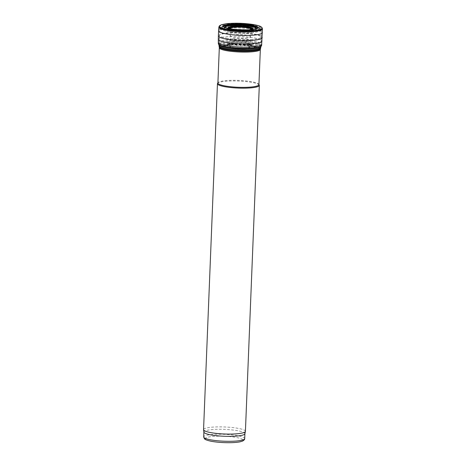 <?xml version="1.0" encoding="UTF-8"?>
<svg xmlns="http://www.w3.org/2000/svg" width="466" height="466" viewBox="0 0 466 466"><rect width="100%" height="100%" fill="white"/><g stroke="black" fill="none" stroke-linecap="round" stroke-linejoin="round"><path stroke-width="0.35" stroke-dasharray="2.33 1.75" d="M226.441 38.206A20.947 3.518 2.3 0 0 248.85 39.662A20.947 3.518 2.3 0 0 261.257 36.954A20.947 3.518 2.3 0 0 261.257 36.919A20.947 3.518 2.3 0 0 240.468 32.603A20.947 3.518 2.3 0 0 219.399 35.241A20.947 3.518 2.3 0 0 219.399 35.276A20.947 3.518 2.3 0 0 226.441 38.206M244.889 433.753A20.527 3.448 2.3 0 0 244.906 433.648A20.527 3.448 2.3 0 0 224.53 429.378A20.527 3.448 2.3 0 0 203.881 431.999A20.527 3.448 2.3 0 0 203.887 432.104M245.419 431.324A20.947 3.518 2.3 0 0 224.629 426.973A20.947 3.518 2.3 0 0 203.56 429.64M259.224 85.045A20.947 3.518 2.3 0 0 238.522 81.037A20.947 3.518 2.3 0 0 217.57 83.367M258.921 84.661A20.527 3.448 2.3 0 0 258.834 84.317A20.527 3.448 2.3 0 0 238.551 80.397A20.527 3.448 2.3 0 0 218.012 82.68A20.527 3.448 2.3 0 0 217.902 83.012M227 31.309A20.521 3.443 2.3 0 0 249.048 32.731A20.521 3.443 2.3 0 0 261.106 30.045A20.521 3.443 2.3 0 0 240.741 25.816A20.521 3.443 2.3 0 0 220.103 28.403A20.521 3.443 2.3 0 0 227 31.309M227.932 29.935A19.182 3.221 2.3 0 0 259.428 29.399A19.182 3.221 2.3 0 0 234.59 24.727A19.182 3.221 2.3 0 0 227.932 29.935M228.317 29.876A18.611 3.122 2.3 0 0 258.869 29.358A18.611 3.122 2.3 0 0 234.771 24.826A18.611 3.122 2.3 0 0 228.317 29.876M228.544 29.888A18.261 3.064 2.3 0 0 254.663 30.575A18.261 3.064 2.3 0 0 253.219 26.329A18.261 3.064 2.3 0 0 228.258 25.327A18.261 3.064 2.3 0 0 226.482 29.445A18.261 3.064 2.3 0 0 228.544 29.888M229.546 30.139A16.729 2.808 2.3 0 0 253.469 30.773A16.729 2.808 2.3 0 0 252.147 26.882A16.729 2.808 2.3 0 0 229.284 25.962A16.729 2.808 2.3 0 0 227.658 29.737A16.729 2.808 2.3 0 0 229.546 30.139M229.773 30.15A16.38 2.749 2.3 0 0 256.667 29.69A16.38 2.749 2.3 0 0 235.458 25.7A16.38 2.749 2.3 0 0 229.773 30.15M231.282 29.923A14.102 2.365 2.3 0 0 254.436 29.527A14.102 2.365 2.3 0 0 236.175 26.096A14.102 2.365 2.3 0 0 231.282 29.923M231.724 30.034A13.427 2.254 2.3 0 0 253.422 29.871A13.427 2.254 2.3 0 0 240.718 26.44A13.427 2.254 2.3 0 0 227.775 28.84A13.427 2.254 2.3 0 0 231.724 30.034M232.161 30.354A12.745 2.138 2.3 0 0 252.753 30.203A12.745 2.138 2.3 0 0 240.695 26.941A12.745 2.138 2.3 0 0 228.416 29.224A12.745 2.138 2.3 0 0 232.161 30.354M232.598 30.465A12.075 2.027 2.3 0 0 252.421 30.127A12.075 2.027 2.3 0 0 236.786 27.185A12.075 2.027 2.3 0 0 232.598 30.465M211.628 441.308A18.85 3.163 2.3 0 0 242.582 440.784A18.85 3.163 2.3 0 0 218.17 436.188A18.85 3.163 2.3 0 0 211.628 441.308M244.702 438.599A20.527 3.448 2.3 0 0 224.332 434.335A20.527 3.448 2.3 0 0 203.683 436.951M260.337 49.384A20.527 3.448 2.3 0 0 239.967 45.12A20.527 3.448 2.3 0 0 219.317 47.742M260.459 48.697A20.644 3.466 2.3 0 0 240.002 44.247A20.644 3.466 2.3 0 0 219.253 47.037M260.675 48.004A20.83 3.495 2.3 0 0 240.031 43.513A20.83 3.495 2.3 0 0 219.09 46.332M260.855 46.996A20.947 3.518 2.3 0 0 240.066 42.639A20.947 3.518 2.3 0 0 218.997 45.313M219.556 25.758A21.419 3.594 -177.7 0 1 233.46 23.481A21.419 3.594 -177.7 0 1 254.844 25.007A21.419 3.594 -177.7 0 1 254.885 25.013A21.419 3.594 -177.7 0 1 261.863 27.453M219.311 26.032A21.558 3.617 -177.7 0 1 233.052 23.644A21.558 3.617 -177.7 0 1 254.867 25.158A21.558 3.617 -177.7 0 1 254.972 25.176A21.558 3.617 -177.7 0 1 262.084 27.75M218.886 27.086A21.785 3.658 -177.7 0 1 231.864 24.302A21.785 3.658 -177.7 0 1 255.083 25.816A21.785 3.658 -177.7 0 1 255.1 25.816A21.785 3.658 -177.7 0 1 262.422 28.834M218.88 27.145A21.791 3.658 -177.7 0 1 231.753 24.418A21.791 3.658 -177.7 0 1 254.646 25.851A21.791 3.658 -177.7 0 1 255.094 25.933A21.791 3.658 -177.7 0 1 262.177 28.403M218.601 30.779A21.925 3.681 -177.7 0 1 231.235 27.972A21.925 3.681 -177.7 0 1 254.407 29.37A21.925 3.681 -177.7 0 1 255.042 29.486A21.925 3.681 -177.7 0 1 262.41 32.544M218.373 35.923A21.943 3.681 -177.7 0 1 231.119 33.092A21.943 3.681 -177.7 0 1 254.442 34.536A21.943 3.681 -177.7 0 1 254.85 34.612A21.943 3.681 -177.7 0 1 262.224 37.688M218.315 39.29A21.867 3.67 -177.7 0 1 230.961 36.447A21.867 3.67 -177.7 0 1 254.273 37.886A21.867 3.67 -177.7 0 1 254.663 37.956A21.867 3.67 -177.7 0 1 262.014 41.043M218.333 42.557A21.721 3.646 -177.7 0 1 231.02 39.721A21.721 3.646 -177.7 0 1 254.296 41.2A21.721 3.646 -177.7 0 1 254.436 41.224A21.721 3.646 -177.7 0 1 261.735 44.299M218.35 43.711A21.652 3.635 -177.7 0 1 231.031 40.88A21.652 3.635 -177.7 0 1 254.267 42.365A21.652 3.635 -177.7 0 1 254.343 42.377A21.652 3.635 -177.7 0 1 261.618 45.447M221.292 46.169A21.11 3.542 -177.7 0 1 226.948 41.946A21.11 3.542 -177.7 0 1 253.953 43.134A21.11 3.542 -177.7 0 1 258.49 47.66M253.842 43.192A20.941 3.512 -177.7 0 1 246.572 48.878A20.941 3.512 -177.7 0 1 219.463 43.775A20.941 3.512 -177.7 0 1 253.842 43.192M250.05 44.631A15.273 2.563 -177.7 0 1 254.716 47.369A15.273 2.563 -177.7 0 1 239.821 48.72A15.273 2.563 -177.7 0 1 225.078 46.175A15.273 2.563 -177.7 0 1 232.056 43.653A15.273 2.563 -177.7 0 1 250.026 44.625A15.273 2.563 -177.7 0 1 250.05 44.631M249.782 44.94A14.889 2.499 -177.7 0 1 254.331 47.602A14.889 2.499 -177.7 0 1 239.815 48.924A14.889 2.499 -177.7 0 1 225.445 46.443A14.889 2.499 -177.7 0 1 232.249 43.985A14.889 2.499 -177.7 0 1 249.764 44.934A14.889 2.499 -177.7 0 1 249.782 44.94M249.403 45.237A14.33 2.406 -177.7 0 1 248.512 48.924A14.33 2.406 -177.7 0 1 231.142 48.225A14.33 2.406 -177.7 0 1 228.876 44.701A14.33 2.406 -177.7 0 1 249.403 45.237M246.922 45.289A10.695 1.794 -177.7 0 1 247.003 45.307A10.695 1.794 -177.7 0 1 250.434 46.466A10.695 1.794 -177.7 0 1 239.844 48.167A10.695 1.794 -177.7 0 1 229.423 45.621A10.695 1.794 -177.7 0 1 246.922 45.289M246.549 44.421A10.258 1.724 -177.7 0 1 246.753 44.462A10.258 1.724 -177.7 0 1 250.201 45.878A10.258 1.724 -177.7 0 1 239.879 47.206A10.258 1.724 -177.7 0 1 229.703 45.051A10.258 1.724 -177.7 0 1 235.709 43.752A10.258 1.724 -177.7 0 1 246.549 44.421M246.351 42.895A10.153 1.707 -177.7 0 1 246.741 42.971A10.153 1.707 -177.7 0 1 250.155 44.369A10.153 1.707 -177.7 0 1 239.943 45.685A10.153 1.707 -177.7 0 1 229.866 43.554A10.153 1.707 -177.7 0 1 235.697 42.272A10.153 1.707 -177.7 0 1 246.351 42.895M245.931 38.894A10.054 1.689 -177.7 0 1 246.834 39.045A10.054 1.689 -177.7 0 1 250.213 40.455A10.054 1.689 -177.7 0 1 240.101 41.736A10.054 1.689 -177.7 0 1 230.122 39.645A10.054 1.689 -177.7 0 1 235.569 38.369A10.054 1.689 -177.7 0 1 245.931 38.894M245.611 35.061A10.106 1.695 -177.7 0 1 247.021 35.294A10.106 1.695 -177.7 0 1 250.417 36.715A10.106 1.695 -177.7 0 1 240.252 37.996A10.106 1.695 -177.7 0 1 230.221 35.905A10.106 1.695 -177.7 0 1 235.4 34.624A10.106 1.695 -177.7 0 1 245.611 35.061M245.314 30.121A10.398 1.748 -177.7 0 1 247.405 30.441A10.398 1.748 -177.7 0 1 250.9 31.921A10.398 1.748 -177.7 0 1 240.444 33.226A10.398 1.748 -177.7 0 1 230.128 31.088A10.398 1.748 -177.7 0 1 245.314 30.121M251.221 29.247A10.642 1.788 -177.7 0 1 251.244 29.416A10.642 1.788 -177.7 0 1 240.543 30.739A10.642 1.788 -177.7 0 1 229.983 28.56A10.642 1.788 -177.7 0 1 230.018 28.397M251.39 29.148A10.951 1.841 -177.7 0 1 240.561 30.226A10.951 1.841 -177.7 0 1 229.86 28.286L230.221 35.905L229.423 45.627L232.295 44.975C237.194 44.52 242.204 44.707 247.324 45.534L250.434 46.466L250.417 36.715L251.39 29.148M249.357 29.783A11.429 1.916 -177.7 0 1 231.835 29.078M250.871 29.684A12.267 2.056 -177.7 0 1 230.338 28.857M254.29 29.294A14.924 2.505 -177.7 0 1 240.561 30.249A14.924 2.505 -177.7 0 1 226.954 28.193M256.05 28.939A15.937 2.674 -177.7 0 1 240.561 30.319A15.937 2.674 -177.7 0 1 225.229 27.698M257.238 28.537A16.893 2.837 -177.7 0 1 257.046 28.671A16.893 2.837 -177.7 0 1 240.567 30.174A16.893 2.837 -177.7 0 1 224.257 27.354A16.893 2.837 -177.7 0 1 224.082 27.209M257.319 28.502A17.271 2.901 -177.7 0 1 240.573 29.97A17.271 2.901 -177.7 0 1 224 27.162M257.168 28.572A17.44 2.93 -177.7 0 1 240.578 29.894A17.44 2.93 -177.7 0 1 224.146 27.244M261.257 36.919L261.106 30.045L260.43 28.577L259.026 27.651L254.704 26.335C250.912 25.543 246.357 25.03 241.039 24.791C235.54 24.576 230.798 24.715 226.814 25.211C223.092 25.822 221.123 26.416 220.901 26.981L220.103 28.403L219.399 35.241M254.663 30.575C248.594 31.641 235.732 31.309 228.509 29.882L229.581 30.144C238.015 31.502 245.978 31.711 253.469 30.773L254.663 30.575M253.422 29.871C251.593 31.111 238.208 31.362 231.48 29.923L227.775 28.84L232.4 30.459L236.955 31.071L247.126 31.245L250.236 30.907L253.422 29.871M260.867 46.623L261.257 36.954M219.008 44.946L219.399 35.276M242.891 48.726L235.039 48.348L242.891 48.726M254.716 47.369C253.201 49.559 226.418 48.481 225.078 46.175L225.445 46.443C225.492 46.816 227.385 47.41 231.142 48.225C236.903 49.116 242.693 49.349 248.512 48.924C252.322 48.412 254.261 47.969 254.331 47.602L254.716 47.369M249.112 29.795L232.074 29.108M241.283 30.249L235.575 29.859L241.283 30.249M257.407 28.449L257.046 28.671C255.123 29.76 251.197 30.337 245.279 30.407C237.835 30.64 226.371 29.23 224.257 27.354L223.919 27.104"/><path stroke-width="0.7" d="M217.907 82.843L217.57 83.367A20.947 3.518 2.3 0 0 217.453 83.711L203.56 429.64A20.947 3.518 2.3 0 0 203.56 429.751L203.887 432.104A20.527 3.448 2.3 0 0 210.783 434.871A20.527 3.448 2.3 0 0 232.464 436.31A20.527 3.448 2.3 0 0 244.889 433.753L245.401 431.429A20.947 3.518 2.3 0 0 245.419 431.324L259.312 85.394A20.947 3.518 2.3 0 0 259.224 85.045L258.927 84.492M203.56 429.751A20.947 3.518 2.3 0 0 210.603 432.576A20.947 3.518 2.3 0 0 232.72 434.038A20.947 3.518 2.3 0 0 245.401 431.429M217.453 83.711A20.947 3.518 2.3 0 0 224.495 86.641A20.947 3.518 2.3 0 0 246.904 88.097A20.947 3.518 2.3 0 0 259.312 85.394M224.804 85.884A20.527 3.448 2.3 0 0 246.759 87.311A20.527 3.448 2.3 0 0 258.921 84.661L260.337 49.384A20.527 3.448 2.3 0 1 248.18 52.041A20.527 3.448 2.3 0 1 226.22 50.613A20.527 3.448 2.3 0 1 219.317 47.742L217.902 83.012A20.527 3.448 2.3 0 0 224.804 85.884M210.585 439.822A20.527 3.448 2.3 0 0 232.546 441.25A20.527 3.448 2.3 0 0 244.702 438.599C244.819 439.362 244.102 440.189 242.57 441.086L240.042 441.82C237.258 442.374 233.623 442.665 229.138 442.7C222.55 442.712 216.632 442.246 211.389 441.302C205.663 440.137 204.807 439.17 204.452 438.78L203.683 436.951A20.527 3.448 2.3 0 0 210.585 439.822M219.317 47.742L219.253 47.037A20.644 3.466 2.3 0 0 226.179 49.769A20.644 3.466 2.3 0 0 247.825 51.219A20.644 3.466 2.3 0 0 260.459 48.697L260.337 49.384M219.253 47.037L219.09 46.332A20.83 3.495 2.3 0 0 226.08 49.087A20.83 3.495 2.3 0 0 247.929 50.549A20.83 3.495 2.3 0 0 260.675 48.004L260.459 48.697M219.09 46.332L218.997 45.313A20.947 3.518 2.3 0 0 226.039 48.243A20.947 3.518 2.3 0 0 248.442 49.699A20.947 3.518 2.3 0 0 260.855 46.996L260.675 48.004M253.784 24.785A19.863 3.332 -177.7 0 1 253.871 24.803L251.395 24.389A19.863 3.332 -177.7 0 1 253.784 24.785M261.863 27.453A21.419 3.594 -177.7 0 1 240.543 30.744A21.419 3.594 -177.7 0 1 219.556 25.758L221.525 24.681L226.534 23.69C235.72 22.834 245.005 23.172 254.395 24.71C260.605 26.084 259.515 26.026 261.339 26.97L262.084 27.75A21.558 3.617 -177.7 0 1 240.532 30.942A21.558 3.617 -177.7 0 1 219.311 26.032L219.556 25.758M262.177 28.403A21.791 3.658 -177.7 0 1 262.428 28.956L262.422 28.834A21.785 3.658 -177.7 0 1 240.508 31.647A21.785 3.658 -177.7 0 1 218.886 27.086L219.311 26.032M261.735 44.299A21.721 3.646 -177.7 0 1 239.891 47.037A21.721 3.646 -177.7 0 1 218.333 42.557L218.35 43.711A21.652 3.635 -177.7 0 0 239.844 48.173A21.652 3.635 -177.7 0 0 261.618 45.447L262.428 28.956A21.791 3.658 -177.7 0 1 240.503 31.764A21.791 3.658 -177.7 0 1 218.874 27.203A21.791 3.658 -177.7 0 1 218.88 27.145M262.41 32.544A21.925 3.681 -177.7 0 1 240.357 35.352A21.925 3.681 -177.7 0 1 218.601 30.779L218.886 27.086M262.224 37.688A21.943 3.681 -177.7 0 1 240.153 40.478A21.943 3.681 -177.7 0 1 218.373 35.923L218.601 30.779M262.014 41.043A21.867 3.67 -177.7 0 1 240.019 43.804A21.867 3.67 -177.7 0 1 218.315 39.29L218.373 35.923M261.618 45.447L261.082 46.431L258.49 47.66A21.11 3.542 -177.7 0 1 239.815 48.784A21.11 3.542 -177.7 0 1 221.292 46.169L218.81 44.736L218.35 43.711M230.018 28.397A10.642 1.788 -177.7 0 1 245.209 27.523A10.642 1.788 -177.7 0 1 247.667 27.89A10.642 1.788 -177.7 0 1 251.221 29.247M232.074 29.108L229.86 28.28A10.951 1.841 -177.7 0 1 234.031 26.667A10.951 1.841 -177.7 0 1 245.366 26.917A10.951 1.841 -177.7 0 1 247.895 27.296A10.951 1.841 -177.7 0 1 251.39 29.148L249.112 29.795M231.835 29.078A11.429 1.916 -177.7 0 1 231.684 26.661A11.429 1.916 -177.7 0 1 245.681 26.673A11.429 1.916 -177.7 0 1 248.221 27.057A11.429 1.916 -177.7 0 1 249.357 29.783M230.338 28.857A12.267 2.056 -177.7 0 1 231.579 26.405A12.267 2.056 -177.7 0 1 246.269 26.533A12.267 2.056 -177.7 0 1 248.78 26.923A12.267 2.056 -177.7 0 1 250.871 29.684M226.954 28.193A14.924 2.505 -177.7 0 1 230.752 25.484A14.924 2.505 -177.7 0 1 248.075 25.857A14.924 2.505 -177.7 0 1 250.557 26.253A14.924 2.505 -177.7 0 1 254.29 29.294M225.229 27.698A15.937 2.674 -177.7 0 1 231.13 25.129A15.937 2.674 -177.7 0 1 248.768 25.659A15.937 2.674 -177.7 0 1 251.232 26.055A15.937 2.674 -177.7 0 1 256.05 28.939M224.082 27.209A16.893 2.837 -177.7 0 1 231.072 24.628A16.893 2.837 -177.7 0 1 249.403 25.251A16.893 2.837 -177.7 0 1 251.879 25.653A16.893 2.837 -177.7 0 1 257.238 28.537M224 27.162A17.271 2.901 -177.7 0 1 223.919 27.104A17.271 2.901 -177.7 0 1 230.501 24.337A17.271 2.901 -177.7 0 1 249.636 24.943A17.271 2.901 -177.7 0 1 252.141 25.35A17.271 2.901 -177.7 0 1 257.407 28.449A17.271 2.901 -177.7 0 1 257.319 28.502M249.741 24.82A17.44 2.93 -177.7 0 1 252.257 25.228A17.44 2.93 -177.7 0 1 257.168 28.572C253.685 30.89 227.431 29.836 224.146 27.244A17.44 2.93 -177.7 0 1 229.849 24.255A17.44 2.93 -177.7 0 1 249.741 24.82M250.242 24.558A18.191 3.052 -177.7 0 1 252.764 24.966L250.242 24.558M244.702 438.599L244.9 433.7M203.683 436.951L203.881 432.052M260.855 46.996L260.867 46.623M218.997 45.313L219.008 44.946M262.422 28.834L262.084 27.75M218.333 42.557L218.315 39.29M258.49 47.66C249.467 49.728 231.229 49.239 221.292 46.169"/></g></svg>
